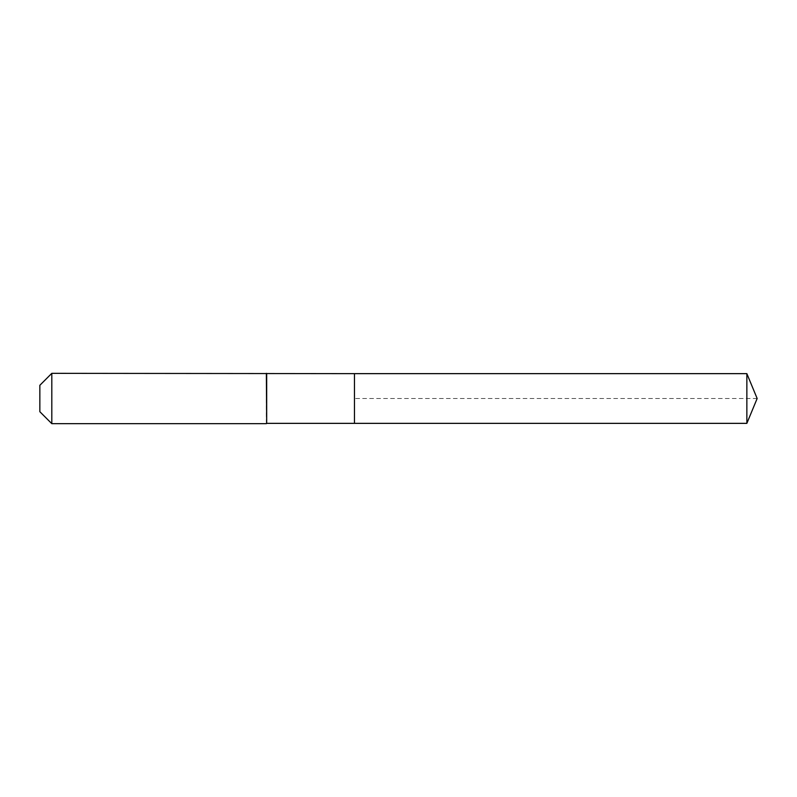 <?xml version="1.0" encoding="UTF-8"?>
<svg xmlns="http://www.w3.org/2000/svg" width="797" height="797" viewBox="0 0 797 797"><rect width="100%" height="100%" fill="white"/><g stroke="black" fill="none" stroke-linecap="round" stroke-linejoin="round"><path stroke-width="0.6" stroke-dasharray="3.98 2.99" d="M354.456 423.356L354.456 373.644M266.676 423.356L266.676 373.644M266.367 423.665L266.367 373.335M51.805 423.665L51.805 373.335M39.85 411.71L39.85 385.29M746.859 423.356L746.859 373.644M757.15 398.5L354.456 398.5"/><path stroke-width="1.2" d="M746.859 423.356L746.859 373.644L757.15 398.5L746.859 423.356L354.456 423.356L746.859 423.356L757.15 398.5L746.859 423.356L354.456 423.356L354.456 373.644L51.805 373.335L39.85 385.29L39.85 411.71L51.805 423.665L51.805 373.335M757.15 398.5L746.859 373.644L354.456 373.644L354.456 423.356L266.676 423.356L266.676 373.644M266.676 423.356L266.367 373.335M266.367 423.665L51.805 423.665M746.859 373.644L354.456 373.644"/></g></svg>
